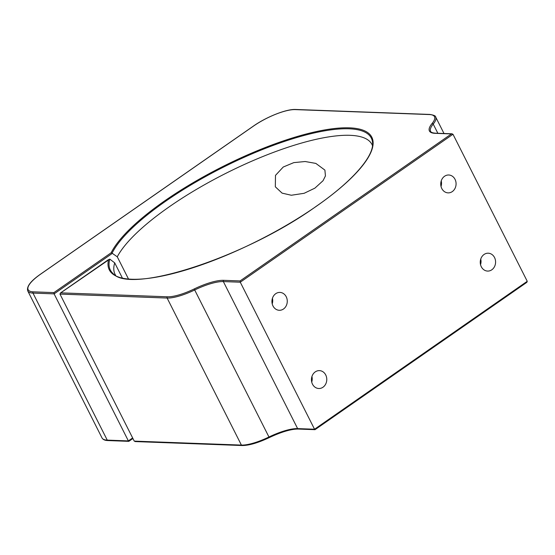 <?xml version="1.0" encoding="UTF-8"?>
<svg xmlns="http://www.w3.org/2000/svg" width="555" height="555" viewBox="0 0 555 555"><rect width="100%" height="100%" fill="white"/><g stroke="black" fill="none" stroke-linecap="round" stroke-linejoin="round"><path stroke-width="0.83" d="M122.301 277.882L114.719 262.876L109.772 259.109L60.724 292.853L167.409 296.793A33.307 9.289 -26.8 0 0 194.236 288.933A36.498 10.184 153.2 0 1 223.637 280.324L240.086 280.934L451.437 133.928L434.988 133.318A36.498 10.184 153.2 0 1 432.067 123.508A33.307 9.289 -26.8 0 0 429.397 114.559L295.246 109.606A33.307 9.289 -26.8 0 0 253.455 126.117L40.758 274.059A33.307 9.289 -26.8 0 0 33.251 291.84L53.911 292.603L54.106 293.873L32.967 293.089L107.247 440.122L128.378 440.906L54.106 293.873L112.332 253.371L117.271 256.805L128.42 278.867M135.788 441.454L134.248 441.121L59.975 294.088L60.391 293.033L108.572 259.574A147.068 41.035 153.2 0 0 173.729 273.379A147.068 41.035 153.2 0 0 316.26 206.335A147.068 41.035 153.2 0 0 349.4 127.837A147.068 41.035 153.2 0 0 164.87 200.744A147.068 41.035 153.2 0 0 111.139 252.796L112.332 253.371M372.502 145.646A143.939 40.161 -26.8 0 0 372.003 144.508A143.939 40.161 -26.8 0 0 169.441 206.668A143.939 40.161 -26.8 0 0 117.271 256.805M324.897 170.094L315.844 163.413L305.174 161.519L293.803 162.622L283.244 167.02L275.481 175.387L275.329 186.806L282.106 193.14L291.326 195.249L304.133 193.3L314.907 188.131L323.045 180.708L325.438 175.921L324.897 170.094M272.429 298.299A8.942 7.666 -87.9 0 1 272.221 303.863M286.22 296.745A8.942 7.666 -87.9 0 1 286.172 305.874A8.942 7.666 -87.9 0 1 279.276 310.287A8.942 7.666 -87.9 0 1 272.984 305.951A8.942 7.666 -87.9 0 1 273.039 296.821A8.942 7.666 -87.9 0 1 279.935 292.416A8.942 7.666 -87.9 0 1 286.22 296.745M441.239 180.881A8.942 7.666 -87.9 0 1 441.031 186.445M455.031 179.327A8.942 7.666 -87.9 0 1 454.982 188.457A8.942 7.666 -87.9 0 1 448.086 192.869A8.942 7.666 -87.9 0 1 441.794 188.533A8.942 7.666 -87.9 0 1 441.849 179.404A8.942 7.666 -87.9 0 1 448.745 174.998A8.942 7.666 -87.9 0 1 455.031 179.327M311.931 376.512A8.942 7.666 -87.9 0 1 311.73 382.076M325.729 374.958A8.942 7.666 -87.9 0 1 325.681 384.088A8.942 7.666 -87.9 0 1 318.778 388.5A8.942 7.666 -87.9 0 1 312.493 384.164A8.942 7.666 -87.9 0 1 312.541 375.034A8.942 7.666 -87.9 0 1 319.444 370.622A8.942 7.666 -87.9 0 1 325.729 374.958M480.748 259.095A8.942 7.666 -87.9 0 1 480.54 264.659M494.54 257.541A8.942 7.666 -87.9 0 1 494.491 266.671A8.942 7.666 -87.9 0 1 487.588 271.076A8.942 7.666 -87.9 0 1 481.303 266.747A8.942 7.666 -87.9 0 1 481.351 257.617A8.942 7.666 -87.9 0 1 488.254 253.205A8.942 7.666 -87.9 0 1 494.54 257.541M315.15 429.535L314.546 429.237L315.15 429.535L314.546 429.237L240.273 282.204L240.086 280.934M315.067 429.646L526.834 282.349L527.25 281.295L452.977 134.255L451.437 133.928L452.117 133.804L435.411 133.186A0.916 0.784 92.1 0 0 434.988 133.318M114.719 262.876A143.939 40.161 -26.8 0 0 115.045 274.309A143.939 40.161 -26.8 0 0 115.669 275.384M132.638 437.944L128.378 440.906L128.975 441.204M109.772 259.109A146.215 40.792 -26.8 0 0 112.991 273.462C130.023 294.608 245.372 257.353 316.135 206.37C352.564 181.284 374.486 155.788 372.544 142.351A146.215 40.792 -26.8 0 0 299.866 136.627A146.215 40.792 -26.8 0 0 165.57 201.278A146.215 40.792 -26.8 0 0 112.089 253.156M134.248 441.121L241.397 445.082L167.124 298.049L59.975 294.088M452.977 134.255L240.273 282.204L223.353 281.579L297.626 428.613L314.546 429.237L527.25 281.295M53.911 292.603L111.139 252.796M437.86 133.276L433.205 124.07A35.589 9.928 -26.8 0 0 430.625 131.355C430.902 132.333 432.498 132.943 435.411 133.186M223.637 280.324A0.916 0.784 -87.9 0 0 223.353 281.579A35.589 9.928 -26.8 0 0 194.687 289.974L268.96 437.007A35.589 9.928 153.2 0 1 297.626 428.613A0.916 0.784 -87.9 0 0 298.271 429.057C291.167 429.008 281.51 431.852 269.3 437.576L268.96 437.007A34.216 9.546 -26.8 0 1 241.397 445.082A0.916 0.784 92.1 0 0 242.042 445.526L135.108 441.572M444 133.505L435.689 117.056A34.216 9.546 153.2 0 1 433.205 124.07A0.916 0.735 39.6 0 0 432.067 123.508M194.236 288.933L194.687 289.974A34.216 9.546 153.2 0 1 167.124 298.049A0.916 0.784 -87.9 0 1 167.409 296.793M102.023 437.944A34.216 9.546 -26.8 0 0 107.247 440.122A0.916 0.784 92.1 0 0 107.885 440.566C104.923 440.497 102.973 439.615 102.023 437.944L27.75 290.903A34.216 9.546 153.2 0 0 32.967 293.089A0.916 0.784 92.1 0 1 33.251 291.84M269.3 437.534L269.3 437.576C258.019 442.904 248.931 445.554 242.042 445.526M429.397 114.559A0.916 0.784 -87.9 0 1 429.827 114.434C433.885 115.093 435.841 115.967 435.689 117.056M295.246 109.606A0.916 0.784 -87.9 0 1 295.676 109.474L429.827 114.434M107.885 440.566L128.802 441.343M132.929 438.512L128.892 441.315M314.976 429.674L298.271 429.057M295.676 109.474C286.526 108.905 266.442 116.876 253.33 126.145L40.626 274.094C30.678 281.01 26.39 286.616 27.75 290.903"/></g></svg>

